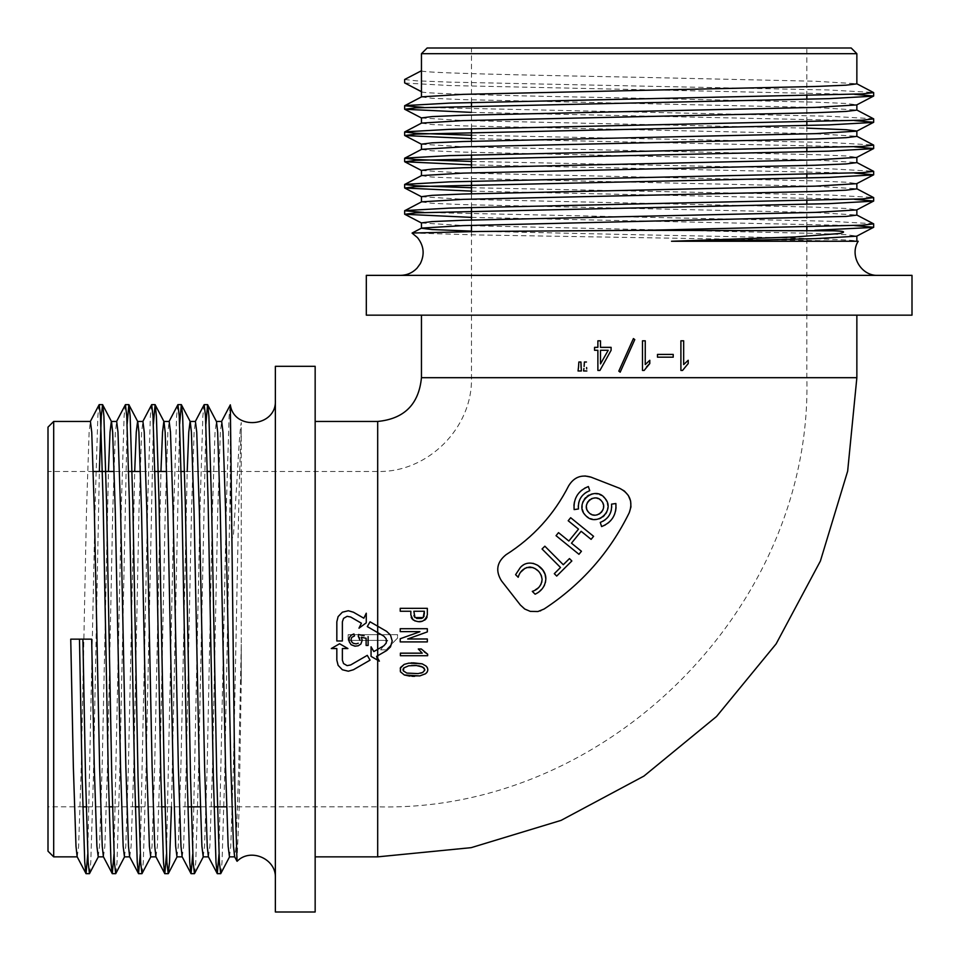 <?xml version="1.0" encoding="UTF-8"?>
<svg xmlns="http://www.w3.org/2000/svg" width="960" height="960" viewBox="0 0 960 960"><rect width="100%" height="100%" fill="white"/><g stroke="black" fill="none" stroke-linecap="round" stroke-linejoin="round"><path stroke-width="0.72" stroke-dasharray="4.8 3.6" d="M639.156 315.156L421.452 315.156L639.156 315.156M586.584 367.512L586.704 368.952M586.86 370.968L583.56 370.968L583.932 368.484M584.112 366.48L584.388 362.004L586.452 362.004M581.076 367.512L581.352 370.968L578.04 370.968L578.412 368.484M578.592 366.48L578.868 362.004L580.932 362.004M599.94 370.44L597.876 370.44L597.876 350.292L594.564 350.292L594.564 347.352L597.876 347.352L597.876 340.812L600.492 340.812L600.492 347.352L611.1 347.352L611.1 350.292M620.184 372.168L618.804 371.136L633.408 338.568M646.488 366.948L644.148 370.44L642.492 370.44L642.492 340.812L645.252 340.812L645.252 364.584M649.8 360.276L649.092 364.164M673.212 357.18L657.492 357.18L657.492 354.42L673.212 354.42L673.212 357.18M688.212 360.276L688.212 363.552L682.56 370.44L680.904 370.44L680.904 340.812L683.664 340.812L683.664 364.584M377.688 634.644L397.548 634.644L397.548 638.088L386.064 649.86L380.604 649.86L387.792 640.392L348.156 640.392L348.156 634.644L377.688 634.644L377.688 421.452M392.196 640.98L390.492 646.884L386.652 650.568L376.596 656.376M427.332 628.716L427.332 631.896L407.676 638.868L427.332 638.988L427.332 641.904M400.224 638.736L419.88 631.764M419.88 631.632L400.224 631.632M408.852 663.132L411.072 662.904M412.344 662.856L413.34 662.844M426.216 666.168L426.948 667.044M427.428 667.92L427.668 668.688M427.776 669.348L426.996 672.348M419.712 675.936L414.564 676.308M411.996 676.272L409.788 676.128M400.38 671.748L400.02 670.872M399.912 670.308L400.2 668.244M421.308 648.996L424.344 651.972M427.656 654.192L427.656 655.716L400.38 655.716M411.192 617.22L410.844 614.916M410.844 611.244L400.224 611.244M427.332 608.328L427.092 616.824M426.696 617.904L426.228 618.684M424.704 620.16L422.448 621.204M418.68 621.636L415.068 621M379.368 661.164L371.064 656.376L371.064 646.788M315.156 366.312L315.156 912M367.284 626.592L370.044 621.804L377.688 626.208M351.06 640.032L351.804 637.332L354.504 635.952L353.94 633.948L349.836 636.504L349.152 641.628L351.6 645.096L357 646.104L359.748 645.108L361.428 643.092L362.088 640.008L361.32 637.176L364.968 638.076M358.26 643.26L356.064 643.872L353.208 643.284M359.676 638.124L360.024 640.296M364.128 635.772L358.524 634.5L358.296 636.396M366.12 638.292L366.12 645.444L368.124 645.444L368.124 636.624M370.044 660.156L353.436 669.744L348.336 671.22L342.36 669.756L338.112 665.328L336.828 660.156L336.828 648.54L331.296 648.54M347.904 648.54L342.372 648.54L342.372 660.156M336.828 621.804L338.1 616.632L342.36 612.204L348.336 610.74L353.436 612.216L363.84 618.216L366.264 613.224L366.264 622.812M358.98 628.188L361.404 623.208M342.372 621.804L342.372 640.98L336.828 640.98M386.256 638.928L383.892 636.18L377.688 632.604M412.128 233.028L479.868 234.984L858.204 241.26M639.156 275.364L877.896 275.364L639.156 275.364M237 861.144L239.112 809.652L241.26 680.94L241.26 422.52C239.772 430.44 238.716 450.252 236.964 480.588L233.532 533.724C232.788 543.492 231.228 533.232 231.348 528.18L230.292 483.852L230.292 404.76L229.116 416.112L226.488 501.312L219 854.232M275.364 366.312L275.364 912M53.688 856.86L53.688 421.452M48 427.14L48 851.184M851.184 48L427.14 48M421.452 53.688L856.86 53.688M912 315.156L366.312 315.156M912 275.364L366.312 275.364M48 639.156L48 806.844L48 639.156M806.844 48L471.468 48L806.844 48L806.844 95.844M77.22 856.86L78.612 846.204L81.24 767.124L86.484 511.188L89.112 432.108L90.42 421.452M70.74 639.156L79.488 639.156M82.896 639.156L91.656 639.156M98.22 856.86L99.528 846.204L102.156 767.124L108.444 471.468M103.464 856.86L104.856 846.204L107.484 767.124L112.74 511.188L115.356 432.108L116.676 421.452M124.464 856.86L125.772 846.204L128.4 767.124L134.7 471.468M129.72 856.86L131.112 846.204L133.74 767.124L138.984 511.188L141.612 432.108L142.92 421.452M150.72 856.86L152.028 846.204L154.656 767.124L160.944 471.468M155.964 856.86L157.356 846.204L159.984 767.124L165.24 511.188L167.856 432.108L169.176 421.452M176.964 856.86L178.272 846.204L180.9 767.124L187.2 471.468M182.22 856.86L183.612 846.204L186.24 767.124L191.484 511.188L194.112 432.108L195.42 421.452M203.22 856.86L204.528 846.204L207.156 767.124L212.4 511.188L215.028 432.108L216.42 421.452M208.464 856.86L209.856 846.204L212.484 767.124L217.74 511.188L220.356 432.108L221.676 421.452M229.464 856.86L230.772 846.204L233.4 767.124L236.028 639.156C237.768 547.464 239.52 459.636 241.26 432.324L241.26 644.34L238.74 767.124L236.112 846.204L234.72 856.86M421.452 70.74C418.488 72.924 522.792 75.108 639.156 77.304L815.28 81.24L856.86 83.784M421.452 91.656C418.488 93.84 522.792 96.024 639.156 98.22L815.28 102.156L846.204 103.464L856.86 104.856M421.452 96.912L432.108 98.304L463.032 99.612L815.28 107.484L856.86 110.04M421.452 117.972L463.032 120.528L806.844 128.148M421.452 123.168L432.108 124.548L463.032 125.856L815.28 133.74L856.86 136.284M421.452 144.228L463.032 146.772L815.28 154.656L846.204 155.964L856.86 157.344M421.452 149.412L432.108 150.804L463.032 152.112L815.28 159.984L856.86 162.54M421.452 170.472L463.032 173.028L815.28 180.9L846.204 182.22L856.86 183.6M421.452 175.668L432.108 177.048L463.032 178.356L815.28 186.24L856.86 188.784M421.452 196.728L463.032 199.272L815.28 207.156L846.204 208.464L856.86 209.844M421.452 201.912L432.108 203.292L463.032 204.612L815.28 212.484L856.86 215.04M421.452 222.972L463.032 225.528L815.28 233.4L846.204 234.708L856.86 236.1M671.52 241.26L854.184 241.26M471.468 231.12L639.156 234.792C753.612 236.952 856.836 239.1 856.8 241.26L856.716 241.212M404.772 83.04L449.424 85.524L854.544 94.32M471.468 112.38L854.544 120.564M471.468 138.624L854.544 146.82M471.468 164.88L854.544 173.064M471.468 191.124L854.544 199.32M471.468 217.38L854.544 225.564M404.64 79.488L416.112 80.808L449.424 82.116L828.888 89.988L873.552 92.484M423.78 107.448L828.888 116.244L873.552 118.728M471.468 135.216L828.888 142.488L873.552 144.984M471.468 161.46L828.888 168.744L873.552 171.228M471.468 187.716L828.888 194.988L873.552 197.472M423.78 212.448L828.888 221.232L873.552 223.728M241.26 432.324L241.26 422.52M89.616 873.54L90.78 862.2L93.396 777L99.348 471.468M115.86 873.54L117.024 862.2L119.652 777L127.128 424.08M142.104 873.54L143.28 862.2L145.896 777L153.384 424.08M171.456 806.844L179.628 424.08M194.604 873.54L195.768 862.2L198.396 777L205.884 424.08M220.86 873.54L222.024 862.2L224.652 777L230.292 483.852M241.26 680.94L241.26 644.34M87.756 854.232L95.244 501.312L97.86 416.112L99.024 404.784M114.012 854.232L121.488 501.312L124.116 416.112L125.28 404.784M140.256 854.232L147.744 501.312L150.36 416.112L151.524 404.784M166.512 854.232L173.988 501.312L176.616 416.112L177.78 404.784M192.756 854.232L200.244 501.312L202.86 416.112L204.024 404.784M606.792 501.24L607.524 503.304M607.884 505.452L607.896 507.624M607.524 509.772L606.816 511.836M605.76 513.744L604.392 515.448M602.772 516.9L600.924 518.064M598.908 518.892L596.784 519.372M594.612 519.492L592.44 519.24M590.352 518.64L588.396 517.692M586.62 516.42L584.76 514.476M584.304 513.852L583.188 511.848M582.468 509.796L582.096 507.612M582.096 505.476L582.468 503.292M583.176 501.276L584.232 499.38M585.588 497.664L587.172 496.248M589.056 495.06L591.036 494.244M593.184 493.74L595.368 493.62M597.528 493.872L599.652 494.484M601.584 495.42L603.372 496.692M570.66 517.704L593.58 536.316L591.108 539.364M581.148 531.276L571.476 543.18M581.436 551.268L578.964 554.304L556.044 535.68M560.508 567.492L542.052 548.988M571.848 560.976L569.46 558.576L563.292 564.72M556.704 576.072L554.304 573.672M615.864 503.52L616.056 507.564M615.588 511.08L614.532 514.476M612.936 517.632L610.824 520.476M608.256 522.948L605.328 524.928M611.7 507.348L611.328 510.144M610.488 512.832L609.216 515.34M607.548 517.608L605.508 519.552M603.18 521.136L600.24 522.432M619.716 488.328L591.084 477.168M584.964 475.944L579.204 476.784L573.84 479.58L568.692 485.772C554.1 514.488 533.208 537.48 506.016 554.736C496.824 562.128 495.3 570.816 501.444 580.788L520.38 605.028M524.592 608.916L530.304 611.388L536.28 611.772L540.108 610.944M540.804 610.692L544.104 609.012C581.268 584.676 609.66 552.576 629.256 512.7M573.936 505.44L574.128 509.604L578.448 508.968M574.404 502.02L575.484 498.588M577.056 495.48L579.108 492.696M581.712 490.188L584.556 488.244M586.74 492.024L589.74 490.68L588.372 486.54M578.292 505.704L578.664 502.968M579.516 500.244L580.764 497.772M582.408 495.552L584.46 493.572M539.184 586.944L532.296 591.384L535.116 594.204M541.692 582.516L540.984 584.328M532.908 567.528L534.684 568.296M538.152 570.936L540.84 574.548M541.62 576.432L542.1 579.408M515.592 574.68L518.184 577.272L520.716 572.136M525.084 568.224L526.572 567.564M533.136 563.328L528.876 563.1L524.664 564.348L520.32 567.54M537.636 592.848L543.564 586.836M544.524 585.072L545.388 582.624M601.824 501.36L602.88 503.184M603.336 504.552L603.552 505.98M603.528 507.42L603.264 508.848M602.76 510.204L602.04 511.452M601.116 512.568L600.024 513.504M598.788 514.248L597.444 514.776M596.028 515.076L594.576 515.124M593.148 514.932L591.768 514.5M590.484 513.852L589.32 512.988M587.1 509.916L586.656 508.56M586.428 507.06L586.464 505.692M586.74 504.216L587.232 502.92M587.94 501.684L588.864 500.556M589.896 499.656L591.204 498.864M592.488 498.36L593.952 498.048M595.404 497.988L596.832 498.18M598.248 498.624L599.508 499.26M600.684 500.136L601.68 501.18M403.032 670.188L406.8 673.08L420 673.332M422.724 672.456L424.008 671.628M424.344 671.268L424.8 670.38M424.872 669.912L424.752 669.084M420.816 666.276L419.448 665.952M418.656 665.808L416.472 665.544M413.64 665.4L412.416 665.412M411.588 665.448L408.696 665.796M424.32 611.244L413.856 611.244L413.952 615.444M414.36 616.74L416.58 618.444M423.204 617.58L423.852 616.62M424.116 615.864L424.32 614.16M608.208 350.292L600.492 350.292L600.492 363.9L608.208 350.292M380.604 649.86L387.792 640.392L348.156 640.392L348.156 634.644L397.548 634.644L397.548 638.088L386.064 649.86L380.604 649.86M856.86 377.688L421.452 377.688M377.688 856.86L377.688 640.392M639.156 377.688L806.844 377.688L639.156 377.688M377.688 639.156L377.688 806.844L377.688 639.156M806.844 230.292L806.844 377.688C812.76 607.008 607.008 812.76 377.688 806.844L226.572 806.844M471.468 231.564L471.468 377.688C472.764 427.8 427.8 472.764 377.688 471.468L210.828 471.468M207.42 471.468L184.584 471.468M181.164 471.468L166.728 471.468M154.92 471.468L140.484 471.468M128.664 471.468L114.228 471.468M93.312 471.468L48 471.468M214.056 806.844L200.316 806.844M187.812 806.844L164.964 806.844M161.556 806.844L138.72 806.844M135.312 806.844L112.476 806.844M109.056 806.844L86.22 806.844M82.812 806.844L48 806.844M806.844 227.088L806.844 204.252M806.844 200.844L806.844 177.996M806.844 174.588L806.844 151.752M806.844 148.344L806.844 125.496M806.844 122.088L806.844 99.252M471.468 225.348L471.468 220.02M471.468 207.516L471.468 193.764M471.468 181.26L471.468 167.52M471.468 155.016L471.468 141.264M471.468 128.76L471.468 105.924M471.468 102.516L471.468 48"/><path stroke-width="1.44" d="M586.704 368.952L586.584 367.512M583.932 368.484L583.56 370.968L586.86 370.968M578.412 368.484L578.868 362.004L580.932 362.004L581.352 370.968L578.04 370.968L578.592 366.48M611.1 350.292L599.94 370.44L597.876 370.44L597.876 350.292L594.564 350.292L594.564 347.352L597.876 347.352L597.876 340.812L600.492 340.812L600.492 347.352L611.1 347.352L611.1 350.292L599.94 370.44M620.184 372.168L634.788 339.6L620.184 372.168L618.804 371.136L633.408 338.568L634.788 339.6L633.408 338.568M645.252 364.584L649.8 360.276L649.8 363.552L644.148 370.44L642.492 370.44L642.492 340.812L645.252 340.812L645.252 364.584L649.8 360.276M649.092 364.164L646.488 366.948M683.664 364.584L688.212 360.276L683.664 364.584L683.664 340.812L680.904 340.812L680.904 370.44L682.56 370.44L688.212 363.552L688.212 360.276M856.86 315.156L856.86 377.688L421.452 377.688C418.86 404.268 404.268 418.86 377.688 421.452L377.688 626.208L386.652 631.392L390.492 635.076L392.196 640.98L390.492 646.884L386.652 650.568L377.688 655.752L377.688 658.26L379.368 661.164L376.596 656.376L377.688 660.204L371.064 656.376L371.064 646.788L373.824 651.576L383.892 645.768L386.256 643.032L386.256 638.928L383.892 636.18L367.284 626.592L370.044 621.804L377.688 626.208L386.652 631.392L390.492 635.076L392.196 640.98M520.38 605.028L524.808 609.06L530.304 611.388L537.96 611.52L544.104 609.012C581.268 584.676 609.66 552.576 629.256 512.7L630.936 506.988L630.624 501.036L628.356 495.504L624.384 491.028L619.716 488.328L591.084 477.168C581.46 474.264 574.008 477.132 568.692 485.772C554.1 514.488 533.208 537.48 506.016 554.736C496.824 562.128 495.3 570.816 501.444 580.788L520.38 605.028L524.592 608.916M427.332 641.904L400.224 641.904L400.224 638.736L400.224 641.904L427.332 641.904L427.332 638.988L407.676 638.988L427.332 631.896L427.332 628.716L400.224 628.716L427.332 628.716M419.88 631.632L400.224 631.632L400.224 628.716L400.224 631.632M411.072 662.904L412.344 662.856M413.34 662.844L422.172 663.828L426.216 666.168C428.508 668.952 428.268 671.484 425.496 673.776L419.712 675.936L404.34 674.988L400.38 671.748L404.34 674.988L409.788 676.128M426.948 667.044L427.428 667.92M427.668 668.688L427.776 669.348M426.996 672.348L425.496 673.776L419.712 675.936M414.564 676.308L411.996 676.272M400.2 668.244L404.184 664.392L408.852 663.132L404.184 664.392L400.608 667.44L400.38 671.748M400.38 655.716L400.38 653.172L422.256 653.172L418.296 648.996L421.308 648.996L418.296 648.996L422.256 653.172L400.38 653.172L400.38 655.716L427.656 655.716L427.656 654.192L424.344 651.972M415.068 621L412.068 618.864M411.756 618.42L411.192 617.22M410.844 611.244L410.844 614.916L410.844 611.244L400.224 611.244L400.224 608.328L427.332 608.328L400.224 608.328L400.224 611.244M427.092 616.824L426.696 617.904M426.228 618.684L424.704 620.16M422.448 621.204L418.68 621.636M351.6 641.76L353.208 643.284L351.444 641.484L351.06 639.36L351.804 637.332L354.504 635.952L353.94 633.948L350.916 635.244L349.068 638.256L349.152 641.628L351.108 644.724L354.96 646.188L358.224 645.78L360.888 643.992L362.064 640.632M359.676 638.124L358.296 636.396L360.024 640.296M358.848 634.596L359.46 634.74L358.524 634.5L358.296 636.396M359.46 634.74L364.128 635.772M366.12 638.292L362.952 637.632L366.12 638.292L366.12 645.444L368.124 645.444L368.124 636.624M347.904 648.54L339.6 643.752L331.296 648.54L339.6 643.752L347.904 648.54L342.372 648.54L342.372 660.156L343.56 663.576L347.112 665.64L350.676 664.956L367.284 655.356L370.044 660.156L367.284 655.356L350.676 664.956L347.112 665.64L343.56 663.576L342.372 660.156M366.264 622.812L358.98 628.188L366.264 622.812L366.264 613.224L363.84 618.216L353.436 612.216L348.336 610.74L342.36 612.204L338.1 616.632L336.828 621.804L336.828 640.98L336.828 621.804M342.372 621.804L343.56 618.372L347.112 616.32L350.676 617.004L361.404 623.208L350.676 617.004L347.112 616.32L343.56 618.372L342.372 621.804L342.372 640.98L336.828 640.98M877.896 275.364C861.072 276.144 849.12 255.444 858.204 241.26L671.52 241.26L794.892 236.964L839.568 233.52C849.864 231.108 837.384 231.072 833.976 230.796L639.156 230.328L479.928 231.468L412.128 233.028L421.596 228.084L463.032 225.612L846.204 216.42L856.86 215.112L856.86 209.844M221.508 421.608L230.328 404.832L234.888 791.184L237 861.144M53.688 421.452L53.688 856.86L48 851.184L48 427.14L53.688 421.452L90.42 421.452L91.74 432.108L94.356 511.188L99.612 767.124L102.24 846.204L103.392 856.716L112.296 873.672L114.012 854.232M856.86 53.688L421.452 53.688L427.14 48L851.184 48L856.86 53.688L856.86 83.856L846.204 85.176L815.28 86.484L463.032 94.356L421.596 96.84L404.64 105.744L423.78 107.448M366.312 315.156L912 315.156L912 275.364L366.312 275.364L366.312 315.156M315.156 912L315.156 366.312L275.364 366.312L275.364 912L315.156 912M85.908 873.54L84.744 862.2L82.116 777L79.488 639.156L82.896 639.156L70.74 639.156L73.356 767.124L75.984 846.204L77.136 856.716L86.052 873.672L87.756 854.232M86.052 873.672L89.46 873.672L88.152 862.2L85.524 777L82.896 639.156L91.656 639.156L94.272 767.124L96.9 846.204L98.22 856.86L103.464 856.86M108.444 471.468L110.028 432.108L111.336 421.452L116.676 421.452L117.984 432.108L120.612 511.188L125.856 767.124L128.484 846.204L129.636 856.716L138.552 873.672L140.256 854.232M99.348 471.468L101.28 416.112L102.588 404.64L111.504 421.608L112.656 432.108L115.272 511.188L120.528 767.124L123.156 846.204L124.464 856.86L129.72 856.86M134.7 471.468L136.272 432.108L137.592 421.452L142.92 421.452L144.24 432.108L146.856 511.188L152.112 767.124L154.74 846.204L155.892 856.716L164.796 873.672L166.512 854.232M127.128 424.08L128.832 404.64L137.748 421.608L138.9 432.108L141.528 511.188L146.772 767.124L149.4 846.204L150.72 856.86L155.964 856.86M160.944 471.468L162.528 432.108L163.836 421.452L169.176 421.452L170.484 432.108L173.112 511.188L178.356 767.124L180.984 846.204L182.136 856.716L191.052 873.672L192.756 854.232M153.384 424.08L155.088 404.64L164.004 421.608L165.156 432.108L167.772 511.188L173.028 767.124L175.656 846.204L176.964 856.86L182.22 856.86M187.2 471.468L188.772 432.108L190.092 421.452M179.628 424.08L181.332 404.64L190.248 421.608L191.4 432.108L194.028 511.188L199.272 767.124L201.9 846.204L203.22 856.86L208.464 856.86M190.164 421.452L195.42 421.452L196.74 432.108L199.356 511.188L204.612 767.124L207.24 846.204L208.392 856.716L217.296 873.672L219 854.232M205.884 424.08L207.588 404.64L216.492 421.608L217.656 432.108L220.272 511.188L225.528 767.124L228.156 846.204L229.464 856.86L234.72 856.86M216.42 421.452L221.676 421.452L222.984 432.108L225.612 511.188L230.856 767.124L233.484 846.204L234.636 856.716L236.952 861.168M404.64 82.896L404.64 79.488L421.452 70.74L421.452 91.656L404.64 82.896L421.596 91.8M854.544 94.32L873.672 96.024L856.716 104.928L815.28 107.4L463.032 115.272L432.108 116.592L421.452 117.9L421.452 123.168M856.86 104.856L856.86 110.112L846.204 111.42L815.28 112.74L463.032 120.612L421.596 123.084L404.64 131.988L416.112 133.296L471.468 135.216M806.844 128.148L846.204 129.72L856.86 131.028M854.544 120.564L873.672 122.28L856.716 131.172L815.28 133.656L463.032 141.528L432.108 142.836L421.452 144.156L421.452 149.412M856.86 131.1L856.86 136.356L846.204 137.676L815.28 138.984L463.032 146.856L421.596 149.34L404.64 158.244L416.124 159.552L471.468 161.46M854.544 146.82L873.672 148.524L856.716 157.428L815.28 159.9L463.032 167.772L432.108 169.092L421.452 170.4L421.452 175.668M856.86 157.344L856.86 162.612L846.204 163.92L815.28 165.24L463.032 173.112L421.596 175.584L404.64 184.488L416.124 185.796L471.468 187.716M854.544 173.064L873.672 174.78L856.716 183.672L815.28 186.156L463.032 194.028L432.108 195.336L421.452 196.656L421.452 201.912M856.86 183.6L856.86 188.856L846.204 190.176L815.28 191.484L463.032 199.356L421.596 201.84L404.64 210.744L423.78 212.448M854.544 199.32L873.672 201.024L856.716 209.928L815.28 212.4L463.032 220.272L432.108 221.592L421.452 222.9L421.452 228.168M854.544 225.564L873.672 227.268L856.716 236.172L815.28 238.656L707.1 241.26M421.452 228.24L432.108 229.548L471.468 231.12M873.552 96.156L828.888 98.652L416.124 107.832L404.772 109.284L471.468 112.38M873.552 122.412L828.888 124.896L416.112 134.088L404.772 135.54L471.468 138.624M873.552 148.656L828.888 151.152L416.124 160.332L404.772 161.784L471.468 164.88M873.552 174.912L828.888 177.396L416.124 186.588L404.772 188.04L471.468 191.124M873.552 201.156L828.888 203.652L416.112 212.832L404.772 214.284L471.468 217.38M873.552 227.412L814.884 230.292M856.716 83.712L873.672 92.616L862.2 93.924L449.424 103.116L404.772 105.6M856.716 109.968L873.672 118.86L862.2 120.18L449.424 129.36L404.772 131.856M856.716 136.212L873.672 145.116L862.2 146.424L449.424 155.616L404.772 158.1M856.716 162.468L873.672 171.36L862.2 172.68L449.424 181.86L404.772 184.356M856.716 188.712L873.672 197.616L862.188 198.924L449.424 208.116L404.772 210.6M856.716 214.968L873.672 223.86L862.2 225.18L646.668 230.292M89.46 873.672L98.376 856.716M102.732 404.784L103.896 416.112L106.524 501.312L111.78 777L114.396 862.2L115.716 873.672L124.62 856.716M128.988 404.784L130.152 416.112L132.78 501.312L138.024 777L140.652 862.2L141.96 873.672L150.876 856.716M155.232 404.784L156.396 416.112L159.024 501.312L164.28 777L166.896 862.2L168.216 873.672L169.524 862.2L171.456 806.844M181.488 404.784L182.652 416.112L185.268 501.312L190.524 777L193.152 862.2L194.46 873.672L203.376 856.716M207.732 404.784L208.896 416.112L211.524 501.312L216.768 777L219.396 862.2L220.716 873.672L229.62 856.716M90.264 421.608L99.18 404.64L100.488 416.112L103.116 501.312L108.36 777L110.988 862.2L112.152 873.54M116.52 421.608L125.424 404.64L126.744 416.112L129.36 501.312L134.616 777L137.244 862.2L138.408 873.54M142.764 421.608L151.68 404.64L152.988 416.112L155.616 501.312L160.86 777L163.488 862.2L164.652 873.54M169.02 421.608L177.924 404.64L179.244 416.112L181.86 501.312L187.116 777L189.744 862.2L190.908 873.54M195.264 421.608L204.18 404.64L205.488 416.112L208.116 501.312L213.36 777L215.988 862.2L217.152 873.54M605.424 498.888L606.792 501.24M607.524 503.304L607.884 505.452M607.896 507.624L607.524 509.772M606.816 511.836L605.76 513.744M604.392 515.448L602.772 516.9M600.924 518.064L598.908 518.892M596.784 519.372L594.612 519.492M592.44 519.24L590.352 518.64M588.396 517.692L586.62 516.42M584.76 514.476L584.304 513.852M583.188 511.848L582.468 509.796M582.096 507.612L582.096 505.476M582.468 503.292L583.176 501.276M584.232 499.38L585.588 497.664M587.172 496.248L589.056 495.06M591.036 494.244L593.184 493.74M595.368 493.62L597.528 493.872M599.652 494.484L601.584 495.42M603.372 496.692L604.968 498.312M556.044 535.68L558.516 532.644L568.836 541.032L578.52 529.128L568.188 520.74L570.66 517.704L568.188 520.74L578.52 529.128L568.836 541.032L558.516 532.644L556.044 535.68L578.964 554.304L581.436 551.268L571.476 543.18L581.436 551.268M591.108 539.364L581.148 531.276L591.108 539.364L593.58 536.316L570.66 517.704M556.704 576.072L571.848 560.976L556.704 576.072L554.304 573.672L560.508 567.492L542.052 548.988L544.848 546.204L542.052 548.988M563.292 564.72L544.848 546.204L563.292 564.72L569.46 558.576L571.848 560.976M605.328 524.928L601.62 526.572C611.916 522.336 616.668 514.644 615.864 503.52L611.544 504.144L611.7 507.348M616.056 507.564L615.588 511.08M614.532 514.476L612.936 517.632M610.824 520.476L608.256 522.948M600.24 522.432L601.62 526.572L600.24 522.432C608.412 519.06 612.18 512.964 611.544 504.144L615.864 503.52M611.328 510.144L610.488 512.832M609.216 515.34L607.548 517.608M605.508 519.552L603.18 521.136M591.084 477.168L584.964 475.944M540.108 610.944L540.804 610.692M629.256 512.7C633.144 501.816 629.952 493.692 619.716 488.328M573.936 505.44L574.404 502.02M575.484 498.588L577.056 495.48M579.108 492.696L581.712 490.188M584.556 488.244L588.372 486.54C578.076 490.788 573.324 498.468 574.128 509.604L578.448 508.968L578.292 505.704M578.664 502.968L579.516 500.244M580.764 497.772L582.408 495.552M584.46 493.572L586.74 492.024M545.388 582.624L545.844 579.024C545.22 586.08 541.644 591.144 535.116 594.204L532.296 591.384C538.2 589.488 541.476 585.492 542.1 579.408L541.692 582.516M540.984 584.328L539.184 586.944M526.572 567.564L532.908 567.528M534.684 568.296L538.152 570.936M540.84 574.548L541.62 576.432M520.716 572.136L525.084 568.224M520.32 567.54L515.592 574.68L520.32 567.54C529.14 557.136 546.264 566.7 545.844 579.024L545.052 574.26L542.748 570.024L537.78 565.308L533.136 563.328M535.116 594.204L537.636 592.848M543.564 586.836L544.524 585.072M588.372 486.54L589.74 490.68C581.568 494.052 577.812 500.148 578.448 508.968M554.304 573.672L560.508 567.492M542.1 579.408C541.08 572.352 537.048 568.224 530.028 567.024C523.884 567.768 519.936 571.188 518.184 577.272L515.592 574.68M571.476 543.18L581.148 531.276M585.78 515.64C596.292 527.484 615.624 510.384 605.124 498.504C594.768 484.26 572.892 503.604 585.78 515.64M589.32 512.988L588.876 512.568C595.836 520.44 608.664 509.1 601.716 501.216C594.852 491.784 580.344 504.588 588.876 512.568L587.94 511.428M602.88 503.184L603.336 504.552M603.552 505.98L603.528 507.42M603.264 508.848L602.76 510.204M602.04 511.452L601.116 512.568M600.024 513.504L598.788 514.248M597.444 514.776L596.028 515.076M594.576 515.124L593.148 514.932M591.768 514.5L590.484 513.852M587.796 511.224L587.1 509.916M586.656 508.56L586.428 507.06M586.464 505.692L586.74 504.216M587.232 502.92L587.94 501.684M588.864 500.556L589.896 499.656M591.204 498.864L592.488 498.36M593.952 498.048L595.404 497.988M596.832 498.18L598.248 498.624M599.508 499.26L600.684 500.136M377.688 626.208L377.688 632.604L367.284 626.592M386.256 638.928L386.256 643.032L383.892 645.768L377.688 649.356L377.688 655.752L376.596 656.376M371.064 646.788L373.824 651.576L377.688 649.356L377.688 632.604M856.86 377.688L847.656 471.156L820.392 561.048L776.124 643.884L716.532 716.496L643.92 776.088L561.072 820.38L471.18 847.656L377.688 856.86L377.688 660.204L379.368 661.164M331.296 648.54L336.828 648.54L336.828 660.156L338.112 665.328L342.36 669.756L348.336 671.22L353.436 669.744L370.044 660.156M361.404 623.208L358.98 628.188M351.588 641.724L351.06 640.032M358.26 643.26L356.064 643.872L353.208 643.284M362.952 637.632L361.332 637.188L362.088 640.008M419.88 631.764L400.224 638.736M420.792 673.152L422.724 672.456L418.128 673.596L406.8 673.08L403.308 670.86L403.86 667.884L403.08 669.108M408.696 665.796L403.86 667.884L408.696 665.796L416.472 665.544L422.88 667.128L424.872 669.912L422.724 672.456M408.852 663.132L422.172 663.828L426.216 666.168M424.296 668.28L420.816 666.276M419.448 665.952L418.656 665.808M416.472 665.544L413.64 665.4M412.416 665.412L411.588 665.448M403.008 669.396L402.996 670.008M421.308 648.996L427.656 654.192M423.204 617.58L424.32 611.244L413.856 611.244L414.96 617.58L423.204 617.58L421.62 618.432L416.58 618.444M424.32 611.244L424.32 614.16M410.844 614.916L413.052 619.86C420.144 623.484 424.896 621.84 427.332 614.916L427.332 608.328M413.952 615.444L414.36 616.74M423.852 616.62L424.116 615.864M580.932 362.004L581.076 367.512M586.452 362.004L584.388 362.004L584.112 366.48M600.492 363.9L608.208 350.292L600.492 350.292L600.492 363.9M673.212 354.42L673.212 357.18L657.492 357.18L657.492 354.42L673.212 354.42M421.452 377.688L421.452 315.156M377.688 421.452L315.156 421.452M377.688 856.86L315.156 856.86M412.092 233.124L417.492 237.612C423.9 245.7 424.848 254.364 420.324 263.628L416.964 268.236C412.428 272.88 406.92 275.268 400.416 275.364M230.328 404.832C234.048 431.184 276.828 427.008 275.364 400.416M237.144 861.252C250.428 847.512 276.384 858.804 275.364 877.896M210.828 471.468L207.42 471.468M184.584 471.468L181.164 471.468M166.728 471.468L154.92 471.468M140.484 471.468L128.664 471.468M114.228 471.468L93.312 471.468M226.572 806.844L214.056 806.844M200.316 806.844L187.812 806.844M164.964 806.844L161.556 806.844M138.72 806.844L135.312 806.844M112.476 806.844L109.056 806.844M86.22 806.844L82.812 806.844M806.844 230.292L806.844 227.088M806.844 204.252L806.844 200.844M806.844 177.996L806.844 174.588M806.844 151.752L806.844 148.344M806.844 125.496L806.844 122.088M806.844 99.252L806.844 95.844M471.468 231.564L471.468 225.348M471.468 220.02L471.468 207.516M471.468 193.764L471.468 181.26M471.468 167.52L471.468 155.016M471.468 141.264L471.468 128.76M471.468 105.924L471.468 102.516M77.22 856.86L53.688 856.86M421.452 96.912L421.452 91.656M421.452 70.74L421.452 53.688M856.86 241.26L856.86 236.1M421.596 223.044L404.772 214.284M421.596 196.8L404.772 188.04M421.596 170.544L404.772 161.784M421.596 144.3L404.772 135.54M421.596 118.044L404.772 109.284M177.12 856.716L168.36 873.54M112.308 873.672L115.716 873.672M138.552 873.672L141.96 873.672M164.796 873.672L168.216 873.672M191.052 873.672L194.46 873.672M217.296 873.672L220.716 873.672M99.18 404.64L102.588 404.64M125.424 404.64L128.832 404.64M151.68 404.64L155.088 404.64M177.924 404.64L181.332 404.64M204.18 404.64L207.588 404.64M404.64 105.744L404.64 109.152M404.64 131.988L404.64 135.396M404.64 158.232L404.64 161.652M404.64 184.488L404.64 187.896M404.64 210.744L404.64 214.152M873.672 92.616L873.672 96.024M873.672 118.86L873.672 122.28M873.672 145.116L873.672 148.524M873.672 171.36L873.672 174.768M873.672 197.616L873.672 201.024M873.672 223.86L873.672 227.28"/></g></svg>
